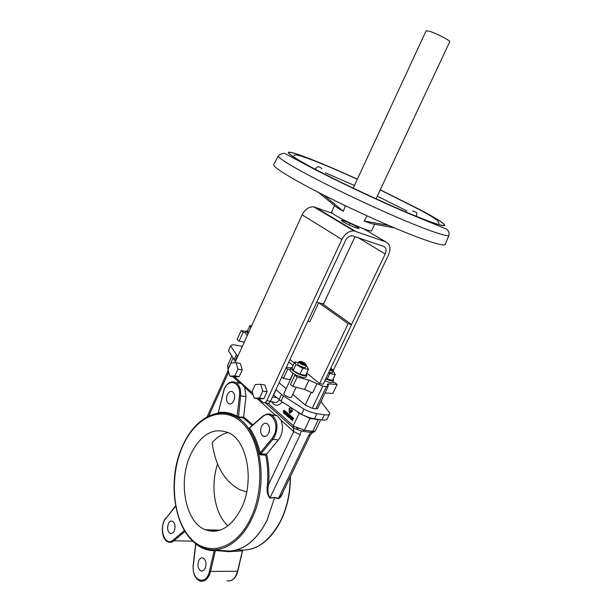 <?xml version="1.0" encoding="UTF-8"?>
<svg xmlns="http://www.w3.org/2000/svg" width="612" height="612" viewBox="0 0 612 612"><rect width="100%" height="100%" fill="white"/><g stroke="black" fill="none" stroke-linecap="round" stroke-linejoin="round"><path stroke-width="0.92" d="M282.943 492.094C282.094 495.475 280.556 497.686 278.33 498.726L274.551 497.686L267.123 520.146C257.032 539.83 244.418 550.134 229.27 551.068L228.666 551.642L229.27 551.068M227.962 525.884C214.498 513.935 210.13 485.867 217.612 464.057M241.335 508.388C231.214 527.414 219.15 534.513 205.135 529.701C184.931 521.822 177.885 480.94 190.76 454.265C201.134 433.747 214.024 426.694 229.423 433.112C247.623 441.895 254.569 481.873 241.335 508.388M211.331 549.729L229.202 551.068C244.349 550.134 256.971 539.83 267.062 520.146L274.666 497.426L269.93 498.176C267.314 494.993 266.472 490.411 267.421 484.421C268.232 474.224 267.666 464.462 265.715 455.144L260.635 454.869L259.014 453.194C256.795 443.57 253.36 435.423 248.702 428.76L249.581 427.819M218.102 413.23L218.507 412.572C224.941 411.631 231.145 412.871 237.112 416.282L238.19 416.833L243.622 417.193L243.339 417.927L238.489 417.621L234.266 415.862C229.209 413.429 224.007 412.534 218.66 413.169M198.778 560.584C197.217 565.389 197.921 568.831 200.897 570.904C202.595 571.409 204.018 570.552 205.165 568.326C206.726 563.53 206.037 560.095 203.092 558.006C201.371 557.478 199.933 558.335 198.778 560.584M261.469 426.518C259.939 430.756 260.475 433.946 263.053 436.096C265.233 437.06 267.1 436.111 268.66 433.227C270.183 429.004 269.67 425.814 267.123 423.665C264.912 422.655 263.03 423.611 261.469 426.518M269.54 428.599L269.058 432.217M227.312 394.663C225.882 398.672 226.318 401.663 228.628 403.637C230.64 404.54 232.384 403.583 233.861 400.768C235.291 396.775 234.87 393.784 232.591 391.802C230.556 390.877 228.796 391.825 227.312 394.663M292.337 367.307L290.807 367.82C289.652 369.396 298.679 374.865 303.904 375.73L306.857 375.385L306.298 373.901M286.072 367.843L287.732 369.212L289.943 369.671C289.843 371.155 292.238 373.121 297.126 375.561L303.024 377.589L305.985 377.229L306.857 375.385M306.199 364.844L306.398 365.448L304.99 365.586C301.402 364.484 299.322 363.237 298.748 361.837L299.612 361.623M298.748 361.837L297.799 363.849C298.373 365.249 300.454 366.504 304.049 367.598L305.457 367.452L306.398 365.448M304.883 364.675L306.077 364.53C305.518 363.352 303.766 362.312 300.829 361.417L299.651 361.501C300.056 362.664 301.8 363.719 304.883 364.675M293.293 373.45L283.777 393.73C284.289 395.253 286.339 396.522 289.935 397.548L291.381 397.318L296.124 387.251M333.081 379.134L333.586 380.511L330.901 380.817L325.607 379.027M332.752 382.24L330.036 382.63L324.743 380.84M333.02 370.26L333.203 370.818L331.918 370.941L329.792 370.252M333.203 370.818L332.27 372.769L328.858 372.211M330.143 369.526L332.897 369.923L330.832 368.08M168.407 523.773C166.938 528.263 167.52 531.476 170.151 533.404C171.758 533.909 173.12 533.06 174.236 530.841C175.705 526.358 175.131 523.145 172.523 521.21C170.901 520.682 169.532 521.539 168.407 523.773M291.985 411.333C290.317 411.914 289.338 411.05 289.04 408.755L289.369 413.046L292.284 411.379L290.012 413.245M285.353 411.792L284.404 410.254M284.871 412.381L284.526 410.315L283.234 410.927L283.578 412.993L284.871 412.381M292.023 417.055L291.985 418.577L290.815 419.312L291.281 419.733L291.993 419.281L292.429 420.75L292.459 418.998L293.469 418.333L292.98 417.904L292.459 418.302L292.322 417.323M291.427 419.633L291.985 419.526M283.639 411.287L284.473 412.029L283.639 411.287M284.006 413.1L284.825 412.909M289.04 408.755L289.078 409.244M292.123 410.537C291.97 408.242 291.098 407.477 289.507 408.25L290.463 410.713L292.429 410.583L290.822 407.921M291.113 410.912L292.429 410.583M285.575 412.825L285.728 412.159L285.575 412.825M285.705 414.775L286.202 411.907L285.567 411.348L284.465 413.674L284.855 414.018L285.276 413.123L285.223 414.347L285.796 414.791M293.676 427.069L292.957 426.947M246.697 492.017L239.514 489.562C224.397 481.277 215.286 465.625 212.18 442.621C217.046 437.136 222.401 433.763 228.245 432.5M290.555 417.139L291.236 417.33M297.945 429.93L297.853 427.91M296.904 429.127L296.743 427.306L304.393 430.175L312.717 431.292L318.309 419.656L310.009 418.432L304.393 430.175L302.129 431.246L293.729 428.262L293.959 426.442L296.743 427.306M249.528 427.872L249.673 428.209C254.393 434.948 257.874 443.187 260.123 452.926L260.811 453.92L266.648 454.081C268.767 463.735 269.402 473.879 268.561 484.505L293.722 431.605L293.232 425.791L293.959 426.442M228.551 350.531L230.617 345.964L237.693 356.536M228.452 350.76L235.467 361.44M242.291 346.423L236.745 345.283C233.279 344.602 231.252 344.793 230.663 345.849L230.617 345.964M273.465 394.847L281.046 401.12L301.494 414.316L303.965 409.114C308.785 411.509 313.099 413.024 316.924 413.658L324.345 414.791C327.29 415.211 329.049 414.905 329.608 413.857L329.738 413.123L320.948 401.464M301.494 414.316C306.298 416.711 310.621 418.218 314.438 418.83L321.881 419.924C324.827 420.337 326.586 420.008 327.16 418.937L329.608 413.857M273.648 394.901L276.035 389.783L283.463 395.964L303.965 409.114M332.882 371.476L333.907 372.042L335.231 374.651L332.461 380.427L325.768 378.69M335.231 374.651L329.837 373.595L327.068 379.402M329.837 373.595L328.537 372.876M330.687 368.378L331.834 369.197L331.344 369.587L330.289 369.212M281.757 377.084L283.402 378.476L290.348 379.738M283.402 378.476L287.732 369.212M301.311 362.717L301.662 361.967L300.622 362.097L301.815 363.176L305.09 363.995L301.662 361.967M303.437 363.865L303.889 362.916M298.381 362.61L294.862 361.906L292.085 367.827L293.117 370.482L299.926 374.269L305.625 375.347L308.425 369.403L307.278 366.764L306.092 366.106M294.862 361.906L295.917 364.515L293.117 370.482M295.917 364.515L302.741 368.286L308.425 369.403M302.741 368.286L299.926 374.269M297.195 377.046L292.788 386.394L290.516 384.474L294.9 375.141L297.195 377.046L308.976 380.159L322.799 386.195L328.055 386.616L327.206 384.305L328.889 383.846L327.894 385.935M297.126 375.561L294.9 375.141M292.788 386.394L304.585 389.431L308.976 380.159M250.775 327.764L248.028 333.349L247.386 331.123L249.948 325.485L251.639 325.867M250.606 327.672L249.948 325.485M248.067 333.724L246.032 331.138L247.577 330.694M247.263 335.498L245.228 332.897L246.032 331.138M244.226 342.162L239.131 341.098L237.158 339.43L241.136 330.648L245.955 331.291M239.131 341.098L243.125 332.293L241.136 330.648M245.29 332.767L243.125 332.293M288.803 361.998L293.156 365.548M279.126 382.714L286.141 388.704M292.765 394.373L305.22 405.014L312.242 408.311L315.792 408.877L317.544 408.571L328.055 386.616M316.924 383.724L312.518 392.981L304.585 389.431M332.76 382.24L334.818 382.63L337.135 384.474L328.889 383.846M325.018 392.958L332.821 393.447L337.135 384.474M318.798 302.749L348.129 323.687L319.594 383.586L323.121 384.237L351.602 324.559L348.129 323.687M322.249 303.667L351.602 324.559M289.966 359.504L294.326 363.054M306.681 373.098L319.594 383.586M290.792 367.85L286.263 367.43M267.421 484.421L268.561 484.505C267.421 490.136 267.895 494.603 269.984 497.923L269.93 498.176M266.648 454.081L278.383 439.959C282.752 433.74 283.601 427.115 280.939 420.084L277.16 415.716L275.178 414.898L271.98 414.967M243.622 417.193L245.955 396.653L244.716 387.457L241.388 383.51L239.483 382.745L237.066 382.775M267.222 414.033L271.782 414.936C269.555 413.199 266.465 413.674 262.525 416.344L262.487 416.841C270.58 408.824 280.044 423.565 274.008 435.331L271.965 438.59L260.123 452.926L259.014 453.194M262.487 416.841L248.702 428.76M236.301 416.948L237.112 416.282L239.453 395.681L240.57 395.796L238.489 417.621M239.453 395.681C241.319 382.462 229.056 377.482 224.283 389.14L218.117 413.238M266.503 454.234L265.715 455.144M277.16 415.716L271.782 414.936C277.312 419.664 278.414 426.633 275.079 435.836L272.914 439.294L260.811 453.92L260.635 454.869M213.596 549.828L214.169 550.67C207.544 550.586 201.44 548.352 195.84 543.969L193.384 564.891C191.036 580.497 206.252 586.877 209.457 571.203L214.169 550.67L215.378 550.502L210.574 571.463L237.8 571.241M215.914 549.92L215.378 550.502L228.666 551.642M230.395 580.811C233.998 579.671 236.469 576.481 237.793 571.256L242.658 550.31M226.93 580.696C231.856 581.767 235.391 578.646 237.517 571.333L242.559 550.333M213.313 531.361L212.647 529.946M278.33 498.726L281.566 494.963L310.162 435.377L308.532 435.736L310.728 432.477M228.337 368.891L228.697 368.095M227.924 368.883L227.656 365.685L228.567 367.98L232.988 358.234M228.123 369.365L228.039 367.506M290.685 419.029L292 417.935M292.023 417.124L291.067 416.152M288.788 414.194L287.678 416.535L288.068 416.879L288.749 415.449L288.788 417.522L289.185 417.866L290.295 415.525L289.897 415.181L289.224 416.611L289.178 414.538L288.405 413.857M286.003 414.355L285.988 413.46L286.508 413.284M286.714 412.84L285.789 411.547M289.338 408.801L291.014 411.57M287.632 414.814L287.984 413.452L287.105 412.702M286.867 415.54L287.288 415.54M289.507 415.999L289.476 414.584L289.009 414.393M290.218 416.367L290.593 415.571L290.126 415.38M289.254 417.713L289.713 417.422M288.145 416.718L288.757 416.106M292.429 420.528L292.758 419.044L293.775 418.378L293.148 418.05M292.781 418.05L292.322 417.101M288.566 414.003L288.175 413.658L287.074 415.992L287.464 416.344L288.566 414.003M286.837 413.766L287.043 413.322L286.837 413.766M286.783 414.37L286.577 414.89L286.783 414.37M287.479 413.039L286.875 412.503L285.773 414.837L286.63 415.525L287.265 415.097L287.479 413.039M290.302 417.193C290.226 418.21 290.501 418.463 291.151 417.942C291.236 416.925 290.952 416.673 290.302 417.193M289.889 416.826C289.736 418.807 290.295 419.304 291.557 418.31C291.71 416.321 291.151 415.831 289.889 416.826M354.134 230.931L352.451 229.997M323.786 303.231L323.756 303.43C323.167 304.057 320.849 303.583 316.817 301.999L318.722 302.726L309.817 321.782L307.905 321.078M351.533 324.513L385.2 253.972C386.677 250.239 386.18 247.73 383.701 246.452L352.39 235.765C349.559 235.681 347.256 237.295 345.482 240.608L270.473 401.243C269.441 403.155 268.217 403.767 266.801 403.086L264.606 402.75M336.608 220.022L334.611 219.318M258.952 398.825L263.099 402.512C264.514 403.193 265.738 402.574 266.771 400.661L341.917 239.414C345.023 233.623 349.039 230.785 353.973 230.908L385.866 241.901C390.188 244.173 391.045 248.556 388.452 255.066L333.211 370.612M349.483 223.043L349.697 225.201M234.878 362.732L302.121 214.827C305.044 209.289 308.93 206.627 313.788 206.841L332.767 213.512M343.684 222.08C336.026 217.581 349.605 222.431 356.651 226.685C364.507 231.237 350.89 226.44 343.684 222.08M234.541 376.885L252.702 393.21M416.52 216.074L416.826 212.831L413.758 211.186L412.603 211.148M321.836 168.767L321.048 167.856L317.727 166.518L315.387 168.805M334.55 205.594L331.566 212.073C331.406 212.601 333.027 213.886 336.455 215.929C347.295 222.516 371.828 232.812 371.637 230.755L374.697 224.26M318.684 192.535L336.745 207.399L343.294 211.224L323.794 195.136M445.261 244.372L445.184 244.563C443.907 246.957 421.347 239.514 387.442 224.895C353.598 210.306 313.612 190.661 292.184 178.23C279.424 170.771 273.266 166.235 273.709 164.605L273.809 164.421M353.208 188.182L426.136 30.753L429.846 31.38C436.999 33.668 450.792 40.882 449.743 41.761L376.028 198.816M367.032 215.845L364.224 221.016L388.658 225.415M364.224 221.016L371.576 223.694L394.289 227.817M343.294 211.224L345.451 205.77M321.499 400.309L321.254 401.77M321.69 400.868L321.269 400.791M234.87 375.89L239.185 376.655L242.268 369.916L240.309 363.474L236.01 362.664L231.022 362.985L227.97 369.702L229.875 376.151L234.87 375.89L237.961 369.12L242.268 369.916M229.875 376.151L234.189 376.9L239.185 376.655M237.961 369.12L236.01 362.664M262.755 391.045L260.635 384.275L255.334 384.481L252.152 391.389L254.217 398.144L259.526 398.007L262.755 391.045L267.107 391.772L264.981 385.024L260.635 384.275M254.217 398.144L258.57 398.833L263.887 398.703L267.107 391.772M259.526 398.007L263.887 398.703M323.297 304.409L323.756 303.43L322.279 303.69M237.357 549.706C254.592 552.261 269.119 542.423 280.923 520.192C287.158 506.996 290.241 492.606 290.18 477.016M250.683 518.395C266.113 486.517 261.209 440.166 241.893 422.54C222.791 404.402 195.832 416.527 182.858 445.796C169.631 474.836 171.957 516.123 189.108 536.64C206.007 557.601 235.528 550.54 250.683 518.395M216.189 413.559C222.355 412.297 228.36 413.062 234.197 415.854C259.649 426.266 270.343 481.927 251.723 518.899C239.835 544.435 218.017 555.642 201.249 546.906C174.259 534.551 165.982 480.703 182.758 445.559C193.851 420.36 215.592 406.682 234.197 415.854L234.266 415.862C229.248 413.414 224.069 412.503 218.729 413.146M252.121 425.569L243.339 417.927M271.965 438.59L272.914 439.294L278.383 439.959M175.636 506.277L165.852 518.494C158.148 527.246 164.873 547.679 173.158 540.059L173.961 540.771C172.087 542.308 170.182 542.714 168.254 541.995C161.423 539.815 160.321 524.507 165.86 518.058L165.89 518.02M184.992 531.446L173.961 540.771L192.956 541.192M165.852 518.494L175.567 505.925M173.158 540.059L184.426 530.512M212.219 531.323L211.4 529.9M292.459 419.052L293.018 418.876M310.338 417.889L310.009 418.432L299.153 413.329L299.314 412.909M268.14 403.362L293.232 425.791L299.153 413.329L296.835 411.31M320.16 419.671L318.431 419.419M282.3 401.931C278.238 406.399 274.666 406.314 271.575 401.679M270.351 401.487L273.059 401.916C275.27 403.094 277.389 402.436 279.401 399.942M235.062 361.08L237.288 356.184M234.006 359.91L236.232 355.021M321.881 419.924L324.345 414.791M314.438 418.83L316.924 413.658M281.046 401.12L283.463 395.964M279.072 399.659L281.489 394.511M290.08 379.692L293.079 373.305M311.294 392.238L305.22 405.014M322.799 386.195L312.242 408.311M326.334 386.838L315.792 408.877M276.815 397.678L272.47 396.974M303.131 431.383L310.452 432.355L315.41 430.726L320.688 419.748M283.754 411.111L284.542 411.815M280.939 420.084L293.722 431.605L300.194 434.65L269.984 497.923L274.536 497.418M301.203 431.062L300.194 434.65M249.451 427.933L262.586 416.282M232.231 381.773L236.094 382.607C239.56 385.116 241.052 389.515 240.57 395.796L245.955 396.653M243.668 416.971L252.932 424.85M275.178 414.898L257.086 398.596M253.314 395.207L244.716 387.457M209.457 571.203L210.574 571.463C208.401 578.96 204.867 582.157 199.963 581.056C194.884 578.462 192.635 573.054 193.216 564.822M242.191 550.877L228.796 551.642M235.452 550.234L237.265 550.616M214.766 531.3L213.963 529.992M212.708 529.946L213.55 531.361M274.666 497.426L278.445 498.474L308.532 435.736M207.085 416.887L227.695 371.484L228.391 372.754L208.723 416.061M239.483 382.745L232.713 376.648M229.049 373.343L228.391 372.754L228.651 372.012M293.24 427.819L265.417 402.872M227.473 366.175L227.656 365.685M358.242 237.693L385.2 253.972M363.689 228.827L385.866 241.901M315.126 207.17L355.327 231.221M302.121 214.827L341.917 239.414M266.771 400.661L270.473 401.243M380.251 189.827L420.788 210.107C449.277 225.201 454.119 231.091 423.336 219.111C392.935 207.346 333.754 179.698 306.084 164.337C287.212 153.696 283.693 150.131 295.527 153.643C308.968 158.041 329.593 166.548 357.385 179.163M407.011 210.972L377.29 196.123M354.463 185.474L325.385 172.829M448.986 235.169L448.91 235.375C447.77 237.433 425.478 229.691 391.825 215.019C358.242 200.384 318.439 180.968 297.004 168.858C284.236 161.614 278.016 157.269 278.353 155.846L273.709 164.605M357.393 179.148C329.486 166.479 308.769 157.927 295.252 153.513C283.348 149.971 286.867 153.543 305.824 164.23C333.601 179.653 393.057 207.43 423.581 219.241C454.487 231.275 449.598 225.346 420.995 210.184L380.259 189.804M290.386 476.58C290.524 492.278 287.456 506.782 281.176 520.093C273.495 535.401 263.703 544.994 251.8 548.88M205.135 529.701L220.083 530.191M202.725 570.897L200.897 570.904M265.417 436.387L263.053 436.096M230.617 403.935L228.628 403.637M241.388 383.51L236.094 382.607C231.328 380.588 227.358 382.684 224.168 388.911L218.277 412.771M306.077 364.53L306.413 365.41M333.586 380.511L332.729 382.309M332.897 369.923L333.219 370.78M171.758 533.45L170.151 533.404M292.972 427.184L293.622 427.268M228.498 350.638L230.663 345.849M299.651 361.501L298.763 361.807M290.807 367.82L289.943 369.671M312.449 432.424L310.162 435.377M315.41 430.726C314.101 432.187 312.808 432.761 311.554 432.462M195.71 543.571L193.216 564.815M228.1 370.13L227.695 371.484M227.695 365.234L231.772 356.238M323.756 303.43L355.075 236.607M313.788 206.841L353.973 230.908M439.034 223.464L437.725 220.718C434.306 218.002 428.369 214.391 419.901 209.885L380.197 189.927M357.339 179.27C332.553 168.002 313.88 160.29 301.311 156.129C294.403 154.3 296.606 155.065 295.007 154.928L293.829 155.754M278.353 155.846C281.658 153.214 284.266 152.663 286.164 154.209L304.386 163.901C331.299 178.551 385.522 204.14 418.241 217.474L446.133 228.919C448.558 230.502 449.483 232.652 448.91 235.375L445.184 244.563"/></g></svg>
